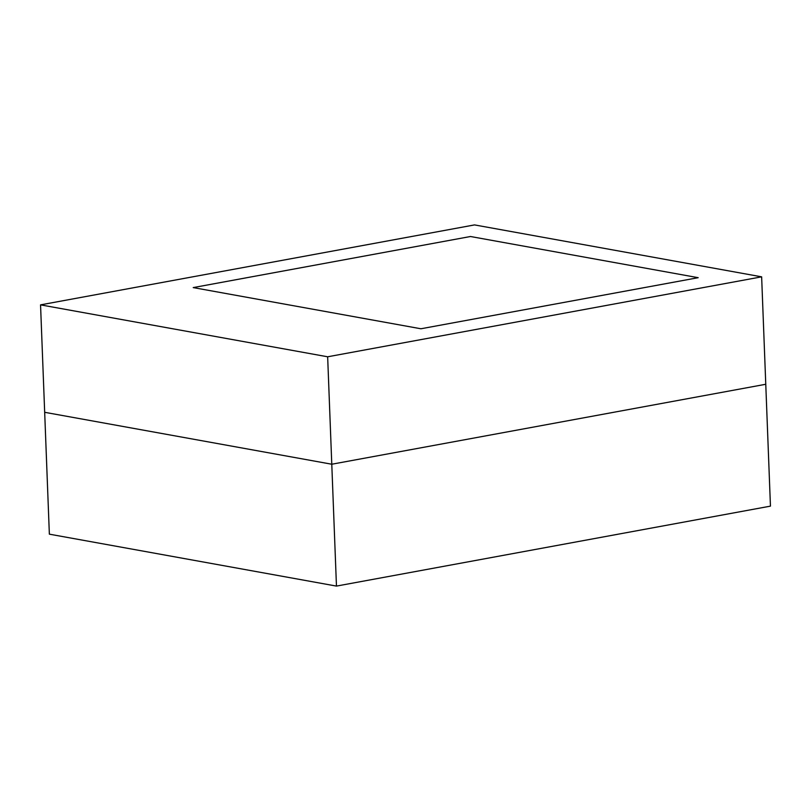 <?xml version="1.0" encoding="UTF-8"?>
<svg xmlns="http://www.w3.org/2000/svg" width="811" height="811" viewBox="0 0 811 811"><rect width="100%" height="100%" fill="white"/><g stroke="black" fill="none" stroke-linecap="round" stroke-linejoin="round"><path stroke-width="1.22" d="M420.919 328.769L698.19 277.686L470.481 236.508L193.211 287.591L420.919 328.769L698.19 277.686L470.481 236.508L193.211 287.591L420.919 328.769M474.536 224.911L40.55 304.865L327.654 356.789L761.641 276.835L474.536 224.911M327.654 356.789L331.78 464.227L44.676 412.302L331.78 464.227L336.464 586.089L49.359 534.165L40.55 304.865M336.464 586.089L770.45 506.135L765.766 384.272L331.78 464.227L765.766 384.272L761.641 276.835"/></g></svg>
